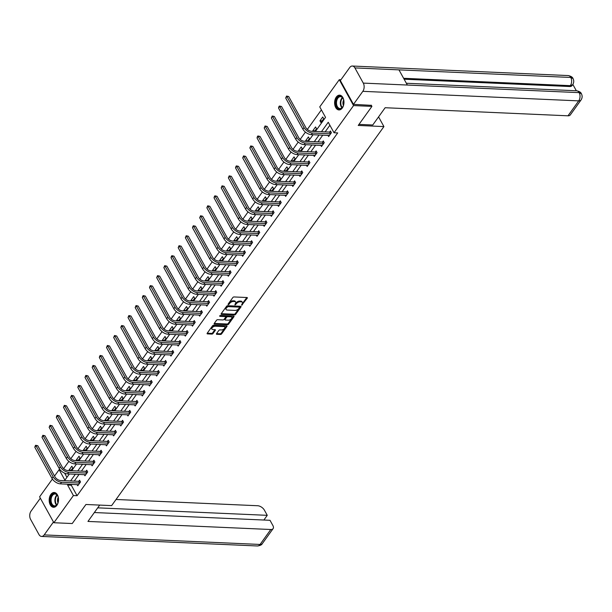 <?xml version="1.0" encoding="UTF-8"?>
<svg xmlns="http://www.w3.org/2000/svg" width="612" height="612" viewBox="0 0 612 612"><rect width="100%" height="100%" fill="white"/><g stroke="black" fill="none" stroke-linecap="round" stroke-linejoin="round"><path stroke-width="0.92" d="M241.641 305.273L247.248 298.182A0.933 0.505 151.1 0 0 247.347 297.7A0.933 0.505 151.1 0 0 246.98 297.524L234.006 296.95A0.933 0.505 151.1 0 0 232.835 297.547L228.047 304.218L228.23 304.677L229.056 304.263L229.676 303.399A2.976 1.607 151.1 0 1 233.424 301.494L234.503 301.54A2.976 1.607 151.1 0 1 235.666 302.106A2.976 1.607 151.1 0 1 235.368 303.651L234.939 304.975L236.377 303.697A2.976 1.607 151.1 0 1 240.126 301.785L241.205 301.838A2.976 1.607 151.1 0 1 242.375 302.405A2.976 1.607 151.1 0 1 242.069 303.95L241.641 305.273M241.702 304.462L246.843 297.516M228.299 303.866L229.286 302.703L229.676 303.399M235 304.164L235.987 302.994L236.377 303.697M50.85 494.427A7.398 4.674 92.5 0 1 54.185 492.492A7.398 4.674 92.5 0 1 58.308 497.304A7.398 4.674 92.5 0 1 56.87 505.336A7.398 4.674 92.5 0 1 53.535 507.272A7.398 4.674 92.5 0 1 49.404 502.46A7.398 4.674 92.5 0 1 50.85 494.427M336.279 97.094A7.398 4.674 92.5 0 1 339.622 95.158A7.398 4.674 92.5 0 1 343.745 99.97A7.398 4.674 92.5 0 1 342.307 108.003A7.398 4.674 92.5 0 1 338.964 109.938A7.398 4.674 92.5 0 1 334.841 105.126A7.398 4.674 92.5 0 1 336.279 97.094M216.526 333.655A0.933 0.505 151.1 0 0 216.434 334.137A0.933 0.505 151.1 0 0 216.801 334.313L220.442 334.473A0.933 0.505 151.1 0 0 221.613 333.877L226.93 326.464A0.933 0.505 151.1 0 0 227.029 325.989A0.933 0.505 151.1 0 0 226.662 325.806L213.687 325.232A0.933 0.505 151.1 0 0 212.517 325.829L207.193 333.242A0.933 0.505 151.1 0 0 207.101 333.724A0.933 0.505 151.1 0 0 207.468 333.9L211.859 334.091A0.933 0.505 151.1 0 0 213.037 333.494L215.309 330.327A0.933 0.505 151.1 0 0 215.409 329.845A0.933 0.505 151.1 0 0 215.042 329.669L212.861 329.57A2.494 1.339 151.1 0 1 211.89 329.095A2.494 1.339 151.1 0 1 212.693 327.221A2.494 1.339 151.1 0 1 215.271 326.211L223.816 326.586A2.494 1.339 151.1 0 1 224.788 327.068A2.494 1.339 151.1 0 1 223.984 328.942A2.494 1.339 151.1 0 1 221.399 329.945L219.976 329.883A0.933 0.505 151.1 0 0 218.805 330.48L216.526 333.655M371.224 105.134L371.92 106.389L358.227 125.445L383.923 126.585L111.629 505.619L85.932 504.487L72.239 523.543L53.879 522.732L39.596 496.852L52.395 479.035M371.92 106.389L353.56 105.578L334.03 132.758L328.239 122.27L321.445 131.718M71.902 484.367L71.29 485.224L77.081 495.712L337.702 132.919L334.03 132.758M77.081 495.712L73.409 495.552L53.879 522.732M234.465 314.943A0.933 0.505 151.1 0 0 235.635 314.354L240.96 306.941A0.933 0.505 151.1 0 0 241.052 306.459A0.933 0.505 151.1 0 0 240.692 306.283L227.718 305.709A0.933 0.505 151.1 0 0 226.547 306.306L221.223 313.711A0.933 0.505 151.1 0 0 221.131 314.193A0.933 0.505 151.1 0 0 221.49 314.377L234.465 314.943L234.082 314.247A0.933 0.505 151.1 0 0 235.253 313.65L240.547 306.275M233.945 316.702L228.62 324.115A0.933 0.505 151.1 0 1 227.45 324.712L214.475 324.138A0.933 0.505 151.1 0 1 214.116 323.955A0.933 0.505 151.1 0 1 214.208 323.473L216.487 320.305A0.933 0.505 151.1 0 1 217.658 319.709L222.921 319.946A0.933 0.505 151.1 0 0 224.091 319.349L225.606 317.245A0.933 0.505 151.1 0 0 225.698 316.764A0.933 0.505 151.1 0 0 225.331 316.58L219.853 316.343L220.488 315.463L233.677 316.044A0.933 0.505 151.1 0 1 234.036 316.22A0.933 0.505 151.1 0 1 233.945 316.702L233.577 316.044M383.923 126.585L378.568 116.884M329.883 125.246L325.117 131.878M322.784 135.137L317.949 141.862M315.616 145.113L310.781 151.837M308.448 155.088L303.613 161.813M301.28 165.072L296.445 171.796M294.112 175.047L289.277 181.772M286.944 185.023L282.109 191.747M279.776 195.006L274.941 201.731M272.608 204.982L267.773 211.706M265.44 214.957L260.605 221.682M258.272 224.941L253.437 231.665M251.104 234.916L246.269 241.641M243.936 244.892L239.101 251.616M236.768 254.875L231.933 261.599M229.599 264.851L224.765 271.575M222.431 274.826L217.597 281.551M215.263 284.802L210.429 291.534M208.095 294.785L203.261 301.509M200.927 304.761L196.092 311.485M193.759 314.736L188.924 321.468M186.591 324.72L181.756 331.444M179.423 334.695L174.588 341.42M172.255 344.671L167.42 351.403M165.087 354.654L160.252 361.378M157.919 364.63L153.084 371.354M150.751 374.605L145.916 381.337M143.583 384.588L138.748 391.313M136.415 394.564L131.58 401.288M129.247 404.54L124.412 411.264M122.079 414.523L117.244 421.247M114.911 424.498L110.076 431.223M107.743 434.474L102.908 441.198M100.575 444.457L95.74 451.182M93.406 454.433L88.572 461.157M86.238 464.409L81.404 471.133M79.07 474.392L74.236 481.116M328.001 135.367L328.652 136.553L331.413 132.712L330.442 130.96L329.7 132.001M320.833 145.342L321.484 146.528L324.245 142.688L323.274 140.944L322.532 141.976M313.665 155.318L314.316 156.504L317.077 152.671L316.106 150.919L315.364 151.96M306.497 165.301L307.147 166.479L309.909 162.647L308.938 160.895L308.196 161.935M299.329 175.277L299.979 176.463L302.741 172.622L301.77 170.878L301.028 171.911M292.161 185.252L292.811 186.438L295.573 182.598L294.602 180.854L293.859 181.894M284.993 195.236L285.643 196.414L288.405 192.581L287.433 190.829L286.691 191.87M277.825 205.211L278.475 206.397L281.237 202.557L280.265 200.812L279.523 201.845M270.657 215.187L271.307 216.373L274.069 212.532L273.097 210.788L272.355 211.828M263.489 225.17L264.139 226.348L266.901 222.516L265.929 220.764L265.187 221.804M256.321 235.146L256.971 236.331L259.733 232.491L258.761 230.739L258.019 231.78M249.153 245.121L249.803 246.307L252.565 242.467L251.593 240.723L250.851 241.763M241.985 255.105L242.635 256.283L245.397 252.45L244.425 250.698L243.683 251.739M234.817 265.08L235.467 266.266L238.229 262.426L237.257 260.674L236.515 261.714M227.649 275.056L228.299 276.242L231.061 272.401L230.089 270.657L229.347 271.69M220.481 285.039L221.131 286.217L223.893 282.384L222.921 280.633L222.179 281.673M213.313 295.015L213.963 296.2L216.725 292.36L215.753 290.608L215.011 291.649M206.145 304.99L206.795 306.176L209.556 302.336L208.585 300.591L207.843 301.624M198.977 314.973L199.627 316.152L202.388 312.319L201.425 310.567L200.675 311.607M191.808 324.949L192.459 326.135L195.22 322.295L194.256 320.543L193.507 321.583M184.64 334.925L185.291 336.11L188.052 332.27L187.088 330.526L186.339 331.559M177.472 344.908L178.123 346.086L180.884 342.253L179.92 340.502L179.171 341.542M170.304 354.883L170.955 356.069L173.716 352.229L172.752 350.477L172.003 351.517M163.136 364.859L163.786 366.045L166.548 362.205L165.584 360.46L164.835 361.493M155.968 374.835L156.618 376.02L159.38 372.188L158.416 370.436L157.666 371.476M148.8 384.818L149.45 386.004L152.212 382.163L151.248 380.412L150.498 381.452M141.632 394.794L142.282 395.979L145.044 392.139L144.08 390.395L143.33 391.428M134.464 404.769L135.114 405.955L137.876 402.122L136.912 400.37L136.162 401.411M127.296 414.752L127.946 415.938L130.708 412.098L129.744 410.346L128.994 411.386M120.128 424.728L120.778 425.914L123.54 422.073L122.576 420.329L121.826 421.362M112.96 434.704L113.61 435.889L116.372 432.049L115.408 430.305L114.658 431.345M105.792 444.687L106.442 445.865L109.204 442.032L108.24 440.28L107.49 441.321M98.624 454.662L99.274 455.848L102.036 452.008L101.072 450.264L100.322 451.296M91.456 464.638L92.106 465.824L94.868 461.983L93.904 460.239L93.154 461.28M84.288 474.621L84.938 475.799L87.7 471.967L86.736 470.215L85.986 471.255M77.12 484.597L77.77 485.783L80.532 481.942L79.568 480.198L78.818 481.231M321.392 109.862L307.339 129.415M305.411 132.1L300.171 139.398M298.243 142.076L293.003 149.374M291.075 152.059L285.835 159.35M283.907 162.035L278.667 169.333M276.739 172.01L271.498 179.308M269.571 181.994L264.33 189.284M262.403 191.969L257.162 199.267M255.235 201.945L249.994 209.243M248.067 211.928L242.826 219.218M240.898 221.904L235.658 229.202M233.73 231.879L228.49 239.177M226.562 241.862L221.322 249.153M219.394 251.838L214.154 259.136M212.226 261.814L206.986 269.112M205.058 271.797L199.818 279.087M197.89 281.772L192.65 289.071M190.722 291.748L185.482 299.046M183.554 301.724L178.314 309.022M176.386 311.707L171.146 318.997M169.218 321.683L163.978 328.981M162.05 331.658L156.81 338.956M154.882 341.641L149.642 348.932M147.714 351.617L142.474 358.915M140.546 361.593L135.306 368.891M133.378 371.576L128.137 378.866M126.21 381.551L120.969 388.85M119.042 391.527L113.801 398.825M111.874 401.51L106.633 408.801M104.706 411.486L99.465 418.784M97.538 421.461L92.297 428.76M90.369 431.445L85.129 438.735M83.201 441.42L77.961 448.718M76.033 451.396L70.793 458.694M68.865 461.379L63.625 468.67M64.62 473.145L66.938 477.345M322.723 116.976L319.969 120.809L320.933 122.561L323.687 118.72L322.723 116.976M314.568 131.419L316.519 128.704L315.555 126.952L312.801 130.792L313.107 131.35M307.4 141.395L309.351 138.679L308.387 136.927L305.633 140.768L305.939 141.326M300.232 151.371L302.183 148.655L301.219 146.911L298.465 150.743L298.771 151.309M293.064 161.354L295.015 158.63L294.051 156.886L291.297 160.726L291.603 161.285M285.896 171.329L287.847 168.614L286.883 166.862L284.129 170.702L284.435 171.261M278.728 181.305L280.678 178.589L279.715 176.845L276.961 180.678L277.267 181.244M271.56 191.281L273.51 188.565L272.547 186.821L269.793 190.661L270.099 191.219M264.392 201.264L266.342 198.548L265.378 196.796L262.625 200.637L262.93 201.195M257.224 211.239L259.174 208.524L258.21 206.78L255.456 210.612L255.762 211.178M250.056 221.215L252.006 218.499L251.042 216.755L248.288 220.595L248.594 221.154M242.888 231.198L244.838 228.483L243.874 226.731L241.12 230.571L241.426 231.129M235.719 241.174L237.67 238.458L236.706 236.706L233.952 240.547L234.258 241.113M228.551 251.15L230.502 248.434L229.538 246.69L226.784 250.522L227.09 251.088M221.383 261.133L223.334 258.417L222.37 256.665L219.616 260.505L219.922 261.064M214.215 271.108L216.166 268.393L215.202 266.641L212.448 270.481L212.754 271.047M207.047 281.084L208.998 278.368L208.034 276.624L205.28 280.457L205.586 281.023M199.879 291.067L201.83 288.351L200.866 286.6L198.112 290.44L198.418 290.998M192.711 301.043L194.662 298.327L193.698 296.575L190.944 300.416L191.25 300.982M185.543 311.018L187.494 308.303L186.53 306.558L183.776 310.391L184.082 310.957M178.375 321.002L180.326 318.286L179.362 316.534L176.608 320.374L176.914 320.933M171.207 330.977L173.158 328.262L172.194 326.51L169.44 330.35L169.746 330.916M164.039 340.953L165.99 338.237L165.026 336.493L162.272 340.326L162.578 340.892M156.871 350.936L158.822 348.22L157.858 346.469L155.104 350.309L155.41 350.867M149.703 360.912L151.654 358.196L150.69 356.444L147.936 360.284L148.242 360.843M142.535 370.887L144.486 368.172L143.522 366.427L140.768 370.26L141.074 370.826M135.367 380.871L137.317 378.155L136.354 376.403L133.6 380.243L133.906 380.802M128.199 390.846L130.149 388.13L129.186 386.379L126.432 390.219L126.738 390.777M121.031 400.822L122.981 398.106L122.017 396.362L119.264 400.194L119.57 400.761M113.863 410.805L115.813 408.089L114.849 406.337L112.095 410.178L112.401 410.736M106.695 420.781L108.645 418.065L107.681 416.313L104.927 420.153L105.233 420.712M99.526 430.756L101.477 428.04L100.513 426.296L97.759 430.129L98.065 430.695M92.358 440.732L94.309 438.016L93.345 436.272L90.591 440.112L90.897 440.671M85.19 450.715L87.141 447.999L86.177 446.247L83.423 450.088L83.729 450.646M78.022 460.691L79.973 457.975L79.009 456.231L76.255 460.063L76.561 460.629M70.854 470.666L72.805 467.951L71.841 466.206L69.087 470.047L69.393 470.605M340.93 79.767L339.27 79.698L353.56 105.578M54.529 476.059L59.119 469.672L64.91 480.16L69.37 473.963M60.053 469.71L59.119 469.672M315.417 131.45L325.538 117.374L319.747 106.878L339.27 79.698M71.703 470.704L76.538 463.98M78.871 460.729L83.706 454.005M86.04 450.753L90.874 444.029M93.208 440.77L98.042 434.046M100.376 430.794L105.21 424.07M107.544 420.819L112.379 414.094M114.712 410.836L119.547 404.111M121.88 400.86L126.715 394.136M129.048 390.884L133.883 384.16M136.216 380.901L141.051 374.177M143.384 370.926L148.219 364.201M150.552 360.95L155.387 354.226M157.72 350.974L162.555 344.242M164.888 340.991L169.723 334.267M172.056 331.015L176.891 324.291M179.224 321.04L184.059 314.308M186.392 311.057L191.227 304.332M193.56 301.081L198.395 294.357M200.728 291.105L205.563 284.373M207.896 281.122L212.731 274.398M215.064 271.147L219.899 264.422M222.233 261.171L227.067 254.439M229.401 251.188L234.235 244.463M236.569 241.212L241.403 234.488M243.737 231.237L248.571 224.512M250.905 221.253L255.74 214.529M258.073 211.278L262.908 204.553M265.241 201.302L270.076 194.578M272.409 191.319L277.244 184.595M279.577 181.343L284.412 174.619M286.745 171.368L291.58 164.643M293.913 161.384L298.748 154.66M301.081 151.409L305.916 144.684M308.249 141.433L313.084 134.709M68.23 484.207L67.618 485.056L73.409 495.552M319.112 134.969L314.277 141.701M311.944 144.952L307.109 151.677M304.776 154.928L299.941 161.652M297.608 164.903L292.773 171.635M290.44 174.887L285.605 181.611M283.272 184.862L278.437 191.587M276.104 194.838L271.269 201.57M268.936 204.821L264.101 211.545M261.768 214.797L256.933 221.521M254.6 224.772L249.765 231.497M247.432 234.756L242.597 241.48M240.264 244.731L235.429 251.456M233.095 254.707L228.261 261.431M225.927 264.69L221.093 271.414M218.759 274.666L213.925 281.39M211.591 284.641L206.757 291.366M204.423 294.624L199.588 301.349M197.255 304.6L192.42 311.324M190.087 314.576L185.252 321.3M182.919 324.559L178.084 331.283M175.751 334.535L170.916 341.259M168.583 344.51L163.748 351.234M161.415 354.493L156.58 361.218M154.247 364.469L149.412 371.193M147.079 374.445L142.244 381.169M139.911 384.42L135.076 391.152M132.743 394.403L127.908 401.128M125.575 404.379L120.74 411.103M118.407 414.355L113.572 421.087M111.239 424.338L106.404 431.062M104.071 434.313L99.236 441.038M96.903 444.289L92.068 451.021M89.734 454.272L84.9 460.997M82.566 464.248L77.732 470.972M75.398 474.224L70.564 480.956M71.29 485.224L67.618 485.056M319.969 120.809L322.119 120.908M312.801 130.792L314.95 130.884M305.633 140.768L307.782 140.859M298.465 150.743L300.614 150.843M291.297 160.726L293.446 160.818M284.129 170.702L286.278 170.794M276.961 180.678L279.11 180.777M269.793 190.661L271.942 190.753M262.625 200.637L264.774 200.728M255.456 210.612L257.606 210.712M248.288 220.595L250.438 220.687M241.12 230.571L243.27 230.663M233.952 240.547L236.102 240.646M226.784 250.522L228.934 250.622M219.616 260.505L221.766 260.597M212.448 270.481L214.598 270.58M205.28 280.457L207.43 280.556M198.112 290.44L200.262 290.532M190.944 300.416L193.094 300.515M183.776 310.391L185.926 310.491M176.608 320.374L178.758 320.466M169.44 330.35L171.59 330.442M162.272 340.326L164.421 340.425M155.104 350.309L157.253 350.401M147.936 360.284L150.085 360.376M140.768 370.26L142.917 370.359M133.6 380.243L135.749 380.335M126.432 390.219L128.581 390.311M119.264 400.194L121.413 400.294M112.095 410.178L114.245 410.269M104.927 420.153L107.077 420.245M97.759 430.129L99.909 430.228M90.591 440.112L92.741 440.204M83.423 450.088L85.573 450.18M76.255 460.063L78.405 460.163M69.087 470.047L71.237 470.138M242.375 302.405L241.985 301.708A2.976 1.607 151.1 0 0 240.822 301.135L241.205 301.838M235.987 302.994A2.976 1.607 151.1 0 1 239.743 301.089L240.822 301.135M235.666 302.106L235.283 301.41A2.976 1.607 151.1 0 0 234.121 300.844L234.503 301.54M229.286 302.703A2.976 1.607 151.1 0 1 233.034 300.79L234.121 300.844M221.246 313.681L234.082 314.247M239.453 307.591L239.269 307.125L227.878 306.62L226.402 307.951A2.976 1.607 151.1 0 0 226.103 309.496A2.976 1.607 151.1 0 0 227.266 310.062L235.054 310.406A2.976 1.607 151.1 0 0 238.802 308.502L239.453 307.591M226.103 309.496L225.713 308.792A2.976 1.607 151.1 0 1 226.019 307.255L227.488 305.923L238.879 306.428M233.539 316.037L228.238 323.411L228.62 324.115M214.231 323.442L227.067 324.008A0.933 0.505 151.1 0 0 228.238 323.411M225.698 316.764L225.308 316.06A0.933 0.505 151.1 0 0 224.948 315.884L219.892 315.662M228.383 320.183A2.494 1.339 151.1 0 0 230.961 319.181A2.494 1.339 151.1 0 0 231.764 317.299A2.494 1.339 151.1 0 0 230.793 316.825L227.786 316.695A0.933 0.505 151.1 0 0 226.608 317.291L225.101 319.387A0.933 0.505 151.1 0 0 225.009 319.869A0.933 0.505 151.1 0 0 225.369 320.053L228.383 320.183M231.764 317.299L231.382 316.603A2.494 1.339 151.1 0 0 230.403 316.129L230.793 316.825M225.009 319.869L224.619 319.173A0.933 0.505 151.1 0 1 224.711 318.691L226.226 316.588A0.933 0.505 151.1 0 1 227.396 315.991L230.403 316.129M224.788 327.068L224.405 326.364A2.494 1.339 151.1 0 0 223.426 325.89L223.816 326.586M211.89 329.095L211.5 328.392A2.494 1.339 151.1 0 1 212.303 326.517A2.494 1.339 151.1 0 1 214.888 325.515L223.426 325.89M207.223 333.203L211.477 333.395A0.933 0.505 151.1 0 0 212.647 332.798L214.904 329.661M216.556 333.617L220.052 333.769A0.933 0.505 151.1 0 0 221.223 333.173L226.524 325.798M330.664 133.753L329.409 132.07L311.454 131.282A4.743 2.639 -144.3 0 1 305.847 127.617L288.688 96.528L286.852 96.444L304.019 127.541A7.115 3.963 35.7 0 0 312.418 133.026L330.373 133.821M285.705 98.042L286.554 96.038L286.852 96.444L285.705 98.042L302.863 129.14A7.115 3.963 35.7 0 0 311.271 134.625L329.401 135.512M329.409 132.07L330.863 131.718M286.554 96.038L288.688 96.528M336.072 100.643A6.403 4.047 92.5 0 1 339.476 96.245A6.403 4.047 92.5 0 1 343.34 99.022A6.403 4.047 92.5 0 1 343.692 104.507A6.403 4.047 92.5 0 1 343.011 106.427A6.403 4.047 92.5 0 1 337.878 108.263A6.403 4.047 92.5 0 1 336.072 100.643M343.393 99.159A5.929 3.749 -87.5 0 0 340.509 96.673A5.929 3.749 -87.5 0 0 336.722 100.804A5.929 3.749 -87.5 0 0 339.989 108.515A5.929 3.749 -87.5 0 0 343.08 106.281M343.669 100.062A4.223 2.67 -87.5 0 0 343.095 101.554A4.223 2.67 -87.5 0 0 343.431 105.417M340.15 95.227A7.352 4.644 -87.5 0 0 335.506 100.36A7.352 4.644 -87.5 0 0 339.499 109.915M50.635 497.977A6.403 4.047 92.5 0 1 54.04 493.57A6.403 4.047 92.5 0 1 57.903 496.347A6.403 4.047 92.5 0 1 58.255 501.84A6.403 4.047 92.5 0 1 57.582 503.752A6.403 4.047 92.5 0 1 52.441 505.596A6.403 4.047 92.5 0 1 50.635 497.977M57.964 496.493A5.929 3.749 -87.5 0 0 55.072 493.999A5.929 3.749 -87.5 0 0 51.286 498.137A5.929 3.749 -87.5 0 0 54.552 505.841A5.929 3.749 -87.5 0 0 57.643 503.615M58.232 497.388A4.223 2.67 -87.5 0 0 57.666 498.887A4.223 2.67 -87.5 0 0 57.995 502.75M54.713 492.561A7.352 4.644 -87.5 0 0 50.077 497.694A7.352 4.644 -87.5 0 0 54.063 507.249M358.984 124.389L372.746 125.001L385.147 107.727L567.99 115.806L578.715 100.873L362.832 91.333L353.484 104.354L371.339 105.34M362.832 91.333A5.829 3.687 -87.5 0 0 363.283 83.102L407.347 85.045L398.963 69.867L354.906 67.917L363.283 83.102M354.906 67.917A5.829 3.687 -87.5 0 0 352.336 66.027A5.829 3.687 -87.5 0 0 349.704 67.549L340.356 80.57L353.484 104.354M576.343 90.767L572.847 84.441M581.025 99.993C582.356 97.974 582.486 95.885 581.4 93.735L579.166 92.634A5.829 3.687 -87.5 0 1 578.715 100.873A5.692 3.167 35.7 0 0 581.025 99.993L570.292 114.934A5.692 3.167 -144.3 0 1 567.99 115.806M569.696 86.522L570.323 85.657L572.625 84.785L572.006 85.642A5.692 3.167 -144.3 0 1 569.696 86.522L404.119 79.208M403.614 78.29L570.323 85.657A5.829 3.687 -87.5 0 0 570.789 77.456L573.023 78.558C574.087 80.7 573.957 82.773 572.625 84.785M99.695 505.091L87.952 521.432L270.787 529.51A5.692 3.167 35.7 0 0 273.097 528.638A5.692 3.167 35.7 0 0 272.883 525.509L270.007 520.299L94.34 512.535M41.547 536.433A5.829 3.687 -87.5 0 0 44.179 534.911L260.062 544.451A5.692 3.167 35.7 0 0 262.364 543.571C261.821 544.818 260.177 545.621 257.43 545.973L41.547 536.433A5.829 3.687 -87.5 0 1 38.977 534.544L30.6 519.366A5.829 3.687 -87.5 0 1 31.051 511.127L40.338 498.199M44.179 534.911L53.466 521.982M263.887 520.032L267.26 515.335L264.384 510.125A5.692 3.167 35.7 0 0 257.66 505.734L116.043 499.476M267.26 515.335L97.713 507.845M323.496 143.728L322.241 142.053L304.286 141.257A4.743 2.639 -144.3 0 1 298.679 137.601L281.52 106.503L279.684 106.427L296.851 137.516A7.115 3.963 35.7 0 0 305.25 143.001L323.205 143.797M278.537 108.026L278.927 106.656L279.386 106.021L279.684 106.427L278.537 108.026L295.695 139.115A7.115 3.963 35.7 0 0 304.103 144.6L322.233 145.488M322.241 142.053L323.694 141.693M279.386 106.021L281.52 106.503M316.327 153.704L315.073 152.028L297.118 151.233A4.743 2.639 -144.3 0 1 291.511 147.576L274.352 116.487L272.516 116.402L289.683 147.492A7.115 3.963 35.7 0 0 298.082 152.985L316.037 153.773M271.368 118.001L272.218 115.997L272.516 116.402L271.368 118.001L288.527 149.091A7.115 3.963 35.7 0 0 296.935 154.584L315.065 155.463M315.073 152.028L316.526 151.669M272.218 115.997L274.352 116.487M309.159 163.687L307.905 162.004L289.95 161.216A4.743 2.639 -144.3 0 1 284.343 157.552L267.184 126.462L265.348 126.378L282.514 157.475A7.115 3.963 35.7 0 0 290.914 162.96L308.869 163.756M264.2 127.977L265.05 125.973L265.348 126.378L264.2 127.977L281.359 159.074A7.115 3.963 35.7 0 0 289.767 164.559L307.897 165.447M307.905 162.004L309.358 161.652M265.05 125.973L267.184 126.462M301.991 173.663L300.737 171.987L282.782 171.192A4.743 2.639 -144.3 0 1 277.175 167.527L260.016 136.438L258.18 136.361L275.346 167.451A7.115 3.963 35.7 0 0 283.746 172.936L301.701 173.732M257.032 137.96L257.423 136.591L257.882 135.956L258.18 136.361L257.032 137.96L274.191 169.05A7.115 3.963 35.7 0 0 282.599 174.535L300.729 175.422M300.737 171.987L302.19 171.628M257.882 135.956L260.016 136.438M294.823 183.638L293.569 181.963L275.614 181.167A4.743 2.639 -144.3 0 1 270.007 177.511L252.848 146.421L251.012 146.337L268.178 177.426A7.115 3.963 35.7 0 0 276.578 182.919L294.533 183.707M249.864 147.936L250.713 145.931L251.012 146.337L249.864 147.936L267.023 179.025A7.115 3.963 35.7 0 0 275.431 184.518L293.561 185.398M293.569 181.963L295.022 181.603M250.713 145.931L252.848 146.421M287.655 193.621L286.401 191.939L268.446 191.143A4.743 2.639 -144.3 0 1 262.846 187.486L245.68 156.397L243.844 156.312L261.01 187.41A7.115 3.963 35.7 0 0 269.41 192.895L287.365 193.69M242.696 157.911L243.545 155.907L243.844 156.312L242.696 157.911L259.855 189.009A7.115 3.963 35.7 0 0 268.263 194.494L286.393 195.381M286.401 191.939L287.854 191.587M243.545 155.907L245.68 156.397M280.487 203.597L279.233 201.922L261.278 201.126A4.743 2.639 -144.3 0 1 255.678 197.462L238.512 166.372L236.676 166.296L253.842 197.385A7.115 3.963 35.7 0 0 262.242 202.87L280.197 203.666M235.528 167.895L235.918 166.525L236.377 165.89L236.676 166.296L235.528 167.895L252.687 198.984A7.115 3.963 35.7 0 0 261.095 204.469L279.225 205.357M279.233 201.922L280.686 201.562M236.377 165.89L238.512 166.372M273.319 213.573L272.065 211.897L254.11 211.102A4.743 2.639 -144.3 0 1 248.51 207.445L231.344 176.355L229.508 176.271L246.674 207.361A7.115 3.963 35.7 0 0 255.074 212.854L273.029 213.642M228.36 177.87L229.209 175.866L229.508 176.271L228.36 177.87L245.519 208.96A7.115 3.963 35.7 0 0 253.926 214.452L272.057 215.332M272.065 211.897L273.518 211.538M229.209 175.866L231.344 176.355M266.151 223.548L264.897 221.873L246.942 221.077A4.743 2.639 -144.3 0 1 241.342 217.421L224.176 186.331L222.34 186.247L239.506 217.337A7.115 3.963 35.7 0 0 247.906 222.829L265.86 223.625M221.192 187.846L222.041 185.841L222.34 186.247L221.192 187.846L238.351 218.935A7.115 3.963 35.7 0 0 246.758 224.428L264.889 225.315M264.897 221.873L266.35 221.521M222.041 185.841L224.176 186.331M258.983 233.532L257.728 231.849L239.774 231.061A4.743 2.639 -144.3 0 1 234.174 227.396L217.008 196.307L215.172 196.23L232.338 227.32A7.115 3.963 35.7 0 0 240.738 232.805L258.692 233.6M214.024 197.829L214.414 196.46L214.873 195.825L215.172 196.23L214.024 197.829L231.183 228.919A7.115 3.963 35.7 0 0 239.59 234.404L257.721 235.291M257.728 231.849L259.182 231.497M214.873 195.825L217.008 196.307M251.815 243.507L250.56 241.832L232.606 241.036A4.743 2.639 -144.3 0 1 227.006 237.38L209.84 206.29L208.003 206.206L225.17 237.295A7.115 3.963 35.7 0 0 233.57 242.788L251.524 243.576M206.856 207.805L207.705 205.8L208.003 206.206L206.856 207.805L224.015 238.894A7.115 3.963 35.7 0 0 232.422 244.387L250.553 245.267M250.56 241.832L252.014 241.472M207.705 205.8L209.84 206.29M244.647 253.483L243.392 251.807L225.438 251.012A4.743 2.639 -144.3 0 1 219.838 247.355L202.671 216.266L200.835 216.181L218.002 247.271A7.115 3.963 35.7 0 0 226.402 252.764L244.356 253.559M199.688 217.78L200.537 215.776L200.835 216.181L199.688 217.78L216.847 248.87A7.115 3.963 35.7 0 0 225.254 254.363L243.385 255.25M243.392 251.807L244.846 251.456M200.537 215.776L202.671 216.266M237.479 263.466L236.224 261.783L218.27 260.995A4.743 2.639 -144.3 0 1 212.67 257.331L195.503 226.241L193.667 226.165L210.834 257.254A7.115 3.963 35.7 0 0 219.234 262.739L237.188 263.535M192.52 227.763L192.91 226.394L193.369 225.759L193.667 226.165L192.52 227.763L209.679 258.853A7.115 3.963 35.7 0 0 218.086 264.338L236.217 265.226M236.224 261.783L237.678 261.431M193.369 225.759L195.503 226.241M230.311 273.442L229.056 271.766L211.102 270.971A4.743 2.639 -144.3 0 1 205.502 267.314L188.335 236.224L186.499 236.14L203.666 267.23A7.115 3.963 35.7 0 0 212.066 272.723L230.02 273.51M185.352 237.739L186.201 235.735L186.499 236.14L185.352 237.739L202.511 268.829A7.115 3.963 35.7 0 0 210.918 274.321L229.049 275.201M229.056 271.766L230.51 271.407M186.201 235.735L188.335 236.224M223.143 283.417L221.888 281.742L203.934 280.946A4.743 2.639 -144.3 0 1 198.334 277.29L181.167 246.2L179.331 246.116L196.498 277.205A7.115 3.963 35.7 0 0 204.898 282.698L222.852 283.494M178.184 247.715L179.033 245.71L179.331 246.116L178.184 247.715L195.343 278.804A7.115 3.963 35.7 0 0 203.75 284.297L221.881 285.184M221.888 281.742L223.342 281.39M179.033 245.71L181.167 246.2M215.975 293.4L214.72 291.717L196.766 290.93A4.743 2.639 -144.3 0 1 191.166 287.265L173.999 256.176L172.163 256.099L189.33 287.189A7.115 3.963 35.7 0 0 197.73 292.674L215.684 293.469M171.016 257.698L171.406 256.329L171.865 255.694L172.163 256.099L171.016 257.698L188.175 288.788A7.115 3.963 35.7 0 0 196.582 294.273L214.713 295.16M214.72 291.717L216.174 291.366M171.865 255.694L173.999 256.176M208.807 303.376L207.552 301.701L189.598 300.905A4.743 2.639 -144.3 0 1 183.998 297.248L166.831 266.151L164.995 266.075L182.162 297.164A7.115 3.963 35.7 0 0 190.561 302.657L208.516 303.445M163.848 267.673L164.697 265.669L164.995 266.075L163.848 267.673L181.007 298.763A7.115 3.963 35.7 0 0 189.414 304.256L207.544 305.136M207.552 301.701L209.006 301.341M164.697 265.669L166.831 266.151M201.639 313.352L200.384 311.676L182.43 310.881A4.743 2.639 -144.3 0 1 176.83 307.224L159.663 276.134L157.827 276.05L174.994 307.14A7.115 3.963 35.7 0 0 183.393 312.633L201.348 313.428M156.68 277.649L157.529 275.645L157.827 276.05L156.68 277.649L173.839 308.739A7.115 3.963 35.7 0 0 182.246 314.231L200.376 315.119M200.384 311.676L201.838 311.317M157.529 275.645L159.663 276.134M194.471 323.335L193.216 321.652L175.262 320.864A4.743 2.639 -144.3 0 1 169.662 317.2L152.495 286.11L150.659 286.034L167.826 317.123A7.115 3.963 35.7 0 0 176.225 322.608L194.18 323.404M149.512 287.632L149.902 286.263L150.361 285.628L150.659 286.034L149.512 287.632L166.671 318.722A7.115 3.963 35.7 0 0 175.078 324.207L193.208 325.094M193.216 321.652L194.67 321.3M150.361 285.628L152.495 286.11M187.303 333.31L186.048 331.635L168.093 330.84A4.743 2.639 -144.3 0 1 162.494 327.183L145.327 296.086L143.491 296.009L160.658 327.099A7.115 3.963 35.7 0 0 169.057 332.591L187.012 333.379M142.344 297.608L142.734 296.239L143.193 295.604L143.491 296.009L142.344 297.608L159.502 328.698A7.115 3.963 35.7 0 0 167.91 334.19L186.04 335.07M186.048 331.635L187.501 331.276M143.193 295.604L145.327 296.086M180.135 343.286L178.88 341.611L160.925 340.815A4.743 2.639 -144.3 0 1 155.326 337.158L138.159 306.069L136.323 305.985L153.49 337.074A7.115 3.963 35.7 0 0 161.889 342.567L179.844 343.363M135.175 307.584L136.025 305.579L136.323 305.985L135.175 307.584L152.334 338.673A7.115 3.963 35.7 0 0 160.742 344.166L178.872 345.053M178.88 341.611L180.333 341.251M136.025 305.579L138.159 306.069M172.966 353.269L171.712 351.586L153.757 350.798A4.743 2.639 -144.3 0 1 148.158 347.134L130.991 316.044L129.155 315.96L146.322 347.058A7.115 3.963 35.7 0 0 154.721 352.543L172.676 353.338M128.007 317.559L128.857 315.555L129.155 315.96L128.007 317.559L145.166 348.656A7.115 3.963 35.7 0 0 153.574 354.141L171.704 355.029M171.712 351.586L173.165 351.234M128.857 315.555L130.991 316.044M165.798 363.245L164.544 361.57L146.589 360.774A4.743 2.639 -144.3 0 1 140.99 357.117L123.823 326.02L121.987 325.944L139.154 357.033A7.115 3.963 35.7 0 0 147.553 362.526L165.508 363.314M120.839 327.542L121.23 326.173L121.689 325.538L121.987 325.944L120.839 327.542L137.998 358.632A7.115 3.963 35.7 0 0 146.406 364.125L164.536 365.004M164.544 361.57L165.997 361.21M121.689 325.538L123.823 326.02M158.63 373.221L157.376 371.545L139.421 370.75A4.743 2.639 -144.3 0 1 133.821 367.093L116.655 336.003L114.819 335.919L131.985 367.009A7.115 3.963 35.7 0 0 140.385 372.501L158.34 373.297M113.671 337.518L114.52 335.514L114.819 335.919L113.671 337.518L130.83 368.608A7.115 3.963 35.7 0 0 139.238 374.1L157.368 374.988M157.376 371.545L158.829 371.186M114.52 335.514L116.655 336.003M151.462 383.204L150.208 381.521L132.253 380.733A4.743 2.639 -144.3 0 1 126.653 377.068L109.487 345.979L107.651 345.895L124.817 376.992A7.115 3.963 35.7 0 0 133.217 382.477L151.172 383.273M106.503 347.494L107.352 345.489L107.651 345.895L106.503 347.494L123.662 378.591A7.115 3.963 35.7 0 0 132.07 384.076L150.2 384.963M150.208 381.521L151.661 381.169M107.352 345.489L109.487 345.979M144.294 393.179L143.04 391.504L125.085 390.708A4.743 2.639 -144.3 0 1 119.485 387.052L102.319 355.954L100.483 355.878L117.649 386.968A7.115 3.963 35.7 0 0 126.049 392.453L144.004 393.248M99.335 357.477L99.725 356.108L100.184 355.473L100.483 355.878L99.335 357.477L116.494 388.566A7.115 3.963 35.7 0 0 124.902 394.052L143.032 394.939M143.04 391.504L144.493 391.144M100.184 355.473L102.319 355.954M137.126 403.155L135.872 401.48L117.917 400.684A4.743 2.639 -144.3 0 1 112.317 397.027L95.151 365.938L93.315 365.854L110.481 396.943A7.115 3.963 35.7 0 0 118.881 402.436L136.836 403.232M92.167 367.452L93.016 365.448L93.315 365.854L92.167 367.452L109.326 398.542A7.115 3.963 35.7 0 0 117.734 404.035L135.864 404.914M135.872 401.48L137.325 401.12M93.016 365.448L95.151 365.938M129.958 413.138L128.704 411.455L110.749 410.667A4.743 2.639 -144.3 0 1 105.149 407.003L87.983 375.913L86.147 375.829L103.313 406.926A7.115 3.963 35.7 0 0 111.713 412.412L129.667 413.207M84.999 377.428L85.848 375.424L86.147 375.829L84.999 377.428L102.158 408.525A7.115 3.963 35.7 0 0 110.565 414.01L128.696 414.898M128.704 411.455L130.157 411.103M85.848 375.424L87.983 375.913M122.79 423.114L121.536 421.438L103.581 420.643A4.743 2.639 -144.3 0 1 97.981 416.979L80.815 385.889L78.979 385.812L96.145 416.902A7.115 3.963 35.7 0 0 104.545 422.387L122.499 423.183M77.831 387.411L78.221 386.042L78.68 385.407L78.979 385.812L77.831 387.411L94.99 418.501A7.115 3.963 35.7 0 0 103.397 423.986L121.528 424.873M121.536 421.438L122.989 421.079M78.68 385.407L80.815 385.889M115.622 433.089L114.368 431.414L96.413 430.618A4.743 2.639 -144.3 0 1 90.813 426.962L73.647 395.872L71.811 395.788L88.977 426.878A7.115 3.963 35.7 0 0 97.377 432.37L115.331 433.158M70.663 397.387L71.512 395.383L71.811 395.788L70.663 397.387L87.822 428.477A7.115 3.963 35.7 0 0 96.229 433.969L114.36 434.849M114.368 431.414L115.821 431.055M71.512 395.383L73.647 395.872M108.454 443.073L107.199 441.39L89.245 440.594A4.743 2.639 -144.3 0 1 83.645 436.937L66.479 405.848L64.642 405.764L81.809 436.861A7.115 3.963 35.7 0 0 90.209 442.346L108.163 443.142M63.495 407.363L64.344 405.358L64.642 405.764L63.495 407.363L80.654 438.46A7.115 3.963 35.7 0 0 89.061 443.945L107.192 444.832M107.199 441.39L108.653 441.038M64.344 405.358L66.479 405.848M101.286 453.048L100.031 451.373L82.077 450.577A4.743 2.639 -144.3 0 1 76.477 446.913L59.31 415.823L57.474 415.747L74.641 446.837A7.115 3.963 35.7 0 0 83.041 452.322L100.995 453.117M56.327 417.346L56.717 415.976L57.176 415.341L57.474 415.747L56.327 417.346L73.486 448.435A7.115 3.963 35.7 0 0 81.893 453.92L100.024 454.808M100.031 451.373L101.485 451.013M57.176 415.341L59.31 415.823M94.118 463.024L92.863 461.349L74.909 460.553A4.743 2.639 -144.3 0 1 69.309 456.896L52.142 425.807L50.306 425.723L67.473 456.812A7.115 3.963 35.7 0 0 75.873 462.305L93.827 463.093M49.159 427.321L50.008 425.317L50.306 425.723L49.159 427.321L66.318 458.411A7.115 3.963 35.7 0 0 74.725 463.904L92.856 464.783M92.863 461.349L94.317 460.989M50.008 425.317L52.142 425.807M86.95 472.999L85.695 471.324L67.741 470.529A4.743 2.639 -144.3 0 1 62.141 466.872L44.974 435.782L43.138 435.698L60.305 466.788A7.115 3.963 35.7 0 0 68.705 472.28L86.659 473.076M41.991 437.297L42.84 435.293L43.138 435.698L41.991 437.297L59.15 468.394A7.115 3.963 35.7 0 0 67.557 473.879L85.688 474.767M85.695 471.324L87.149 470.972M42.84 435.293L44.974 435.782M79.782 482.983L78.527 481.3L60.573 480.512A4.743 2.639 -144.3 0 1 54.973 476.847L37.806 445.758L35.97 445.681L53.137 476.771A7.115 3.963 35.7 0 0 61.537 482.256L79.491 483.052M34.823 447.28L35.213 445.911L35.672 445.276L35.97 445.681L34.823 447.28L51.982 478.37A7.115 3.963 35.7 0 0 60.389 483.855L78.52 484.742M78.527 481.3L79.981 480.948M35.672 445.276L37.806 445.758M242.069 304.156L242.459 304.853M228.666 303.56L229.056 304.263M235.368 303.858L235.758 304.562M239.743 301.089L240.126 301.785M233.034 300.79L233.424 301.494M246.881 297.516L247.248 298.182M221.169 313.795L221.49 314.377M240.593 306.275L240.96 306.941M235.253 313.65L235.635 314.354M227.488 305.923L227.878 306.62M226.669 306.344L227.06 307.04M226.019 307.255L226.402 307.951M227.067 324.008L227.45 324.712M214.154 323.557L214.475 324.138M224.948 315.884L225.331 316.58M219.632 315.937L219.853 316.343M227.396 315.991L227.786 316.695M226.226 316.588L226.608 317.291M224.711 318.691L225.101 319.387M214.888 325.515L215.271 326.211M214.942 329.661L215.309 330.327M212.647 332.798L213.037 333.494M211.477 333.395L211.859 334.091M207.147 333.318L207.468 333.9M226.562 325.806L226.93 326.464M221.223 333.173L221.613 333.877M220.052 333.769L220.442 334.473M216.48 333.731L216.801 334.313M312.418 133.026L311.271 134.625M304.019 127.541L302.863 129.14M341.94 107.766A5.929 3.749 92.5 0 1 340.547 100.972A5.929 3.749 92.5 0 1 342.383 97.583M342.659 97.905A5.73 3.626 -87.5 0 0 341.029 101.049A5.73 3.626 -87.5 0 0 342.238 107.475M56.503 505.099A5.929 3.749 92.5 0 1 55.111 498.306A5.929 3.749 92.5 0 1 56.954 494.917M57.23 495.23A5.73 3.626 -87.5 0 0 55.593 498.382A5.73 3.626 -87.5 0 0 56.801 504.808M581.392 93.72C580.88 92.305 579.296 91.326 576.619 90.775A5.829 3.687 -87.5 0 1 579.166 92.634L407.347 85.045M398.963 69.867L570.789 77.456A5.829 3.687 -87.5 0 0 568.219 75.567L352.336 66.027M257.43 545.973A5.829 3.687 -87.5 0 0 260.062 544.451L270.787 529.51M305.25 143.001L304.103 144.6M296.851 137.516L295.695 139.115M298.082 152.985L296.935 154.584M289.683 147.492L288.527 149.091M290.914 162.96L289.767 164.559M282.514 157.475L281.359 159.074M283.746 172.936L282.599 174.535M275.346 167.451L274.191 169.05M276.578 182.919L275.431 184.518M268.178 177.426L267.023 179.025M269.41 192.895L268.263 194.494M261.01 187.41L259.855 189.009M262.242 202.87L261.095 204.469M253.842 197.385L252.687 198.984M255.074 212.854L253.926 214.452M246.674 207.361L245.519 208.96M247.906 222.829L246.758 224.428M239.506 217.337L238.351 218.935M240.738 232.805L239.59 234.404M232.338 227.32L231.183 228.919M233.57 242.788L232.422 244.387M225.17 237.295L224.015 238.894M226.402 252.764L225.254 254.363M218.002 247.271L216.847 248.87M219.234 262.739L218.086 264.338M210.834 257.254L209.679 258.853M212.066 272.723L210.918 274.321M203.666 267.23L202.511 268.829M204.898 282.698L203.75 284.297M196.498 277.205L195.343 278.804M197.73 292.674L196.582 294.273M189.33 287.189L188.175 288.788M190.561 302.657L189.414 304.256M182.162 297.164L181.007 298.763M183.393 312.633L182.246 314.231M174.994 307.14L173.839 308.739M176.225 322.608L175.078 324.207M167.826 317.123L166.671 318.722M169.057 332.591L167.91 334.19M160.658 327.099L159.502 328.698M161.889 342.567L160.742 344.166M153.49 337.074L152.334 338.673M154.721 352.543L153.574 354.141M146.322 347.058L145.166 348.656M147.553 362.526L146.406 364.125M139.154 357.033L137.998 358.632M140.385 372.501L139.238 374.1M131.985 367.009L130.83 368.608M133.217 382.477L132.07 384.076M124.817 376.992L123.662 378.591M126.049 392.453L124.902 394.052M117.649 386.968L116.494 388.566M118.881 402.436L117.734 404.035M110.481 396.943L109.326 398.542M111.713 412.412L110.565 414.01M103.313 406.926L102.158 408.525M104.545 422.387L103.397 423.986M96.145 416.902L94.99 418.501M97.377 432.37L96.229 433.969M88.977 426.878L87.822 428.477M90.209 442.346L89.061 443.945M81.809 436.861L80.654 438.46M83.041 452.322L81.893 453.92M74.641 446.837L73.486 448.435M75.873 462.305L74.725 463.904M67.473 456.812L66.318 458.411M68.705 472.28L67.557 473.879M60.305 466.788L59.15 468.394M61.537 482.256L60.389 483.855M53.137 476.771L51.982 478.37M239.131 306.551L239.522 307.255M576.619 90.775L406.36 83.255M573.016 78.543C572.526 77.127 570.927 76.133 568.219 75.567M273.097 528.638L262.364 543.571"/></g></svg>
